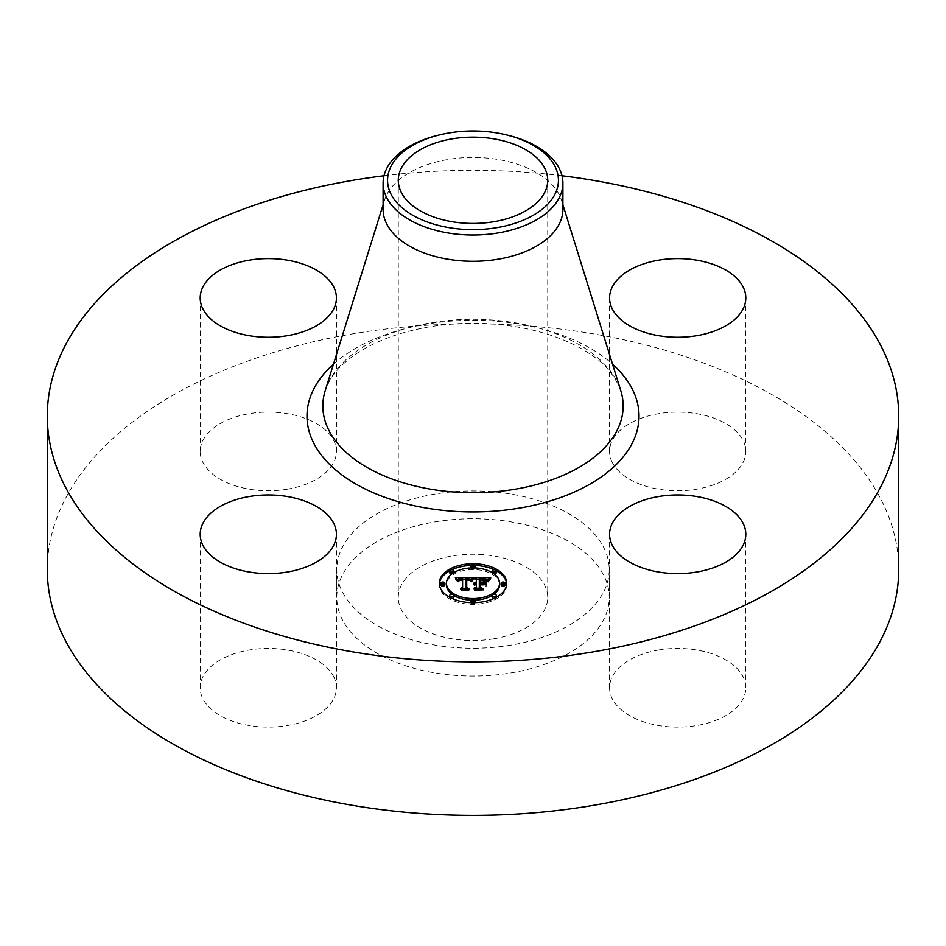 <?xml version="1.0" encoding="UTF-8"?>
<svg xmlns="http://www.w3.org/2000/svg" width="946" height="946" viewBox="0 0 946 946"><rect width="100%" height="100%" fill="white"/><g stroke="black" fill="none" stroke-linecap="round" stroke-linejoin="round"><path stroke-width="0.71" stroke-dasharray="4.73 3.55" d="M333.666 676.709A68.112 39.33 180 0 1 336.421 687.777A68.112 39.33 180 0 1 277.994 726.705A68.112 39.33 180 0 1 202.952 698.846A68.112 39.33 180 0 1 200.197 687.777A68.112 39.33 180 0 1 258.625 648.85A68.112 39.33 180 0 1 333.666 676.709M47.3 569.598A425.7 245.771 180 0 1 353.154 333.761A425.7 245.771 180 0 1 898.7 569.598M511.348 645.066A136.224 78.648 180 0 1 336.776 569.598A136.224 78.648 180 0 1 434.652 494.131A136.224 78.648 180 0 1 609.224 569.598A136.224 78.648 180 0 1 511.348 645.066M287.489 489.153A68.112 39.33 180 0 1 200.197 451.419A68.112 39.33 180 0 1 249.129 413.686A68.112 39.33 180 0 1 336.421 451.419A68.112 39.33 180 0 1 287.489 489.153M612.334 462.499A68.112 39.33 180 0 1 609.579 451.419A68.112 39.33 180 0 1 668.006 412.503A68.112 39.33 180 0 1 743.048 440.351A68.112 39.33 180 0 1 745.803 451.419A68.112 39.33 180 0 1 687.375 490.347A68.112 39.33 180 0 1 612.334 462.499M658.511 650.044A68.112 39.33 180 0 1 745.803 687.777A68.112 39.33 180 0 1 696.871 725.511A68.112 39.33 180 0 1 609.579 687.777A68.112 39.33 180 0 1 658.511 650.044M383.993 175.767A425.7 245.771 180 0 1 562.007 175.767M434.652 521.944A136.224 78.648 180 0 1 609.224 597.411A136.224 78.648 180 0 1 511.348 672.878A136.224 78.648 180 0 1 336.776 597.411A136.224 78.648 180 0 1 434.652 521.944M494.037 638.798A74.722 43.138 180 0 1 398.278 597.411A74.722 43.138 180 0 1 451.963 556.012A74.722 43.138 180 0 1 547.722 597.411A74.722 43.138 180 0 1 494.037 638.798M438.081 135.266A89.905 51.912 180 0 1 447.683 133.291A89.905 51.912 0 0 1 507.919 135.266M383.095 209.373A89.905 51.912 180 0 1 384.514 200.197A89.905 51.912 180 0 1 447.683 159.567A89.905 51.912 180 0 1 561.486 200.197A89.905 51.912 180 0 1 562.905 209.373M439.287 583.233L439.287 584.9A33.713 19.464 0 0 0 473 604.364A33.713 19.464 0 0 0 506.713 584.9A33.713 19.464 0 0 0 506.689 584.072M496.354 570.864A33.713 19.464 0 0 0 494.167 569.752M474.939 565.471A33.713 19.464 0 0 0 471.061 565.471M451.833 569.752A33.713 19.464 0 0 0 449.646 570.864M439.311 584.072A33.713 19.464 0 0 0 439.287 584.9M506.713 583.233L506.713 584.9M452.129 594.384A26.559 15.337 0 0 0 453.725 595.46M471.096 600.202A26.559 15.337 0 0 0 474.904 600.202M492.275 595.46A26.559 15.337 0 0 0 493.871 594.384M499.559 584.9A26.559 15.337 0 0 0 473 569.563A26.559 15.337 0 0 0 446.441 584.9M471.096 567.943A2.046 1.183 0 0 0 473 568.676A2.046 1.183 0 0 0 474.904 567.943M475.046 567.505A2.046 1.183 0 0 0 473 566.323A2.046 1.183 0 0 0 470.954 567.505M505.188 584.9A2.046 1.183 0 0 0 503.142 583.717A2.046 1.183 0 0 0 501.096 584.9M492.275 572.685A2.046 1.183 0 0 0 493.871 573.749M496.354 572.602A2.046 1.183 0 0 0 494.309 571.419A2.046 1.183 0 0 0 492.263 572.602M471.061 602.673A2.046 1.183 0 0 0 473 603.489A2.046 1.183 0 0 0 474.939 602.673M475.046 602.306A2.046 1.183 0 0 0 473 601.124A2.046 1.183 0 0 0 470.954 602.306M494.167 598.38A2.046 1.183 0 0 0 496.354 597.269M496.354 597.21A2.046 1.183 0 0 0 494.309 596.027A2.046 1.183 0 0 0 492.263 597.21M444.904 584.9A2.046 1.183 0 0 0 442.858 583.717A2.046 1.183 0 0 0 440.812 584.9M453.737 572.602A2.046 1.183 0 0 0 451.691 571.419A2.046 1.183 0 0 0 449.646 572.602M452.129 573.749A2.046 1.183 0 0 0 453.725 572.685M453.737 597.21A2.046 1.183 0 0 0 451.691 596.027A2.046 1.183 0 0 0 449.646 597.21M449.646 597.269A2.046 1.183 0 0 0 451.833 598.38M474.36 577.415L474.36 579.082L476.358 580.182L476.358 582.097M476.358 578.503L476.358 580.182M476.358 583.765L476.358 582.807L476.358 583.765L473.438 584.971L476.358 584.486L474.088 585.42L476.358 585.113L476.358 588.767L473.958 589.878L481.183 589.878L479.303 588.767L479.303 584.486L482.673 584.486L485.156 585.893L485.156 584.226L485.156 585.893M483.548 583.304L480.568 583.765L480.568 580.477L486.327 581.116L480.568 580.241M480.201 578.585L480.201 583.765L479.303 583.765L479.303 579.78L484.636 579.957L487.237 581.636L489.661 579.082L487.876 579.082M486.362 579.082L479.303 579.082M476.358 579.082L474.36 579.082M475.909 584.462L475.921 583.8M475.519 582.807L475.519 583.848M475.129 584.522L475.14 583.919M474.809 582.913L474.809 584.013M474.502 582.996L474.502 584.12M474.218 583.091L474.218 584.25M473.981 583.197L473.981 584.403M473.591 583.41L473.591 584.758M473.438 583.304L473.438 584.971M473.544 583.446L473.544 585.113M473.958 583.209L473.958 584.876M474.171 583.114L474.171 584.782M474.395 583.032L474.395 584.699M474.632 582.961L474.632 584.628M474.88 582.902L474.88 584.569M475.377 582.819L475.377 584.486M475.637 582.807L475.637 584.474M476.134 582.807L476.134 584.474M476.358 582.807L476.358 584.486M476.075 583.446L476.075 584.888M475.814 583.469L475.814 584.9M475.554 583.505L475.554 584.935M474.857 583.706L474.857 585.077M474.644 583.788L474.644 585.148M474.454 583.895L474.454 585.231M474.265 583.871L474.265 585.326M474.088 583.753L474.088 585.42M474.36 583.93L474.36 585.609M474.537 583.848L474.537 585.515M474.715 583.753L474.715 585.432M474.904 583.682L474.904 585.349M475.495 583.516L475.495 585.184M475.696 583.481L475.696 585.16M475.909 583.457L475.909 585.125M476.134 583.446L476.134 585.113M473.958 588.211L473.958 589.878M481.183 588.211L481.183 589.878M479.303 583.765L479.303 584.486M482.673 582.807L482.673 584.486M485.156 580.655L485.156 582.334M482.791 582.878L482.791 583.765M480.568 582.807L480.568 583.765M480.568 578.81L480.568 580.477M480.935 578.798L480.935 580.466M481.278 578.786L481.278 580.454M481.585 578.775L481.585 580.442M481.881 578.775L481.881 580.442M482.495 578.775L482.495 580.442M482.815 578.775L482.815 580.442M483.122 578.786L483.122 580.454M483.418 578.798L483.418 580.466M483.938 578.822L483.938 580.489M484.387 578.857L484.387 580.525M484.766 578.917L484.766 580.584M485.097 578.976L485.097 580.643M485.416 579.07L485.416 580.738M485.736 579.177L485.736 580.844M486.031 579.307L486.031 580.974M486.327 579.449L486.327 581.116M486.161 579.366L486.161 580.95M485.937 579.259L485.937 580.797M485.676 579.153L485.676 580.667M485.369 579.058L485.369 580.548M485.014 578.964L485.014 580.442M484.612 578.893L484.612 580.359M483.146 578.786L483.146 580.229M482.578 578.775L482.578 580.217M481.372 578.786L481.372 580.229M480.994 578.798L480.994 580.241M480.201 582.807L480.201 583.765M479.303 578.112L479.303 579.78M479.847 578.124L479.847 579.792M481.278 578.136L481.278 579.803M482.117 578.124L482.117 579.792M482.555 578.124L482.555 579.792M482.968 578.136L482.968 579.803M483.347 578.16L483.347 579.827M483.713 578.183L483.713 579.851M484.045 578.207L484.045 579.874M484.352 578.243L484.352 579.922M484.636 578.29L484.636 579.957M484.884 578.349L484.884 580.016M485.121 578.396L485.121 580.075M485.322 578.467L485.322 580.135M485.511 578.538L485.511 580.205M485.7 578.633L485.7 580.3M485.889 578.739L485.889 580.406M486.078 578.869L486.078 580.537M486.279 579.011L486.279 580.678M486.469 579.165L486.469 580.832M486.658 579.342L486.658 581.01M486.859 579.531L486.859 581.199M487.048 579.744L487.048 581.412M487.237 579.957L487.237 581.636M487.805 579.165L487.805 580.832M487.911 579.035L487.911 580.702M488.006 578.905L488.006 580.572M488.101 578.786L488.101 580.466M488.278 578.597L488.278 580.265M488.443 578.42L488.408 581.719L490.785 579.602L488.408 581.719M488.633 578.243L488.633 579.91M488.751 578.136L488.751 579.803M488.881 578.03L488.881 579.697M489.011 577.923L489.011 579.591M489.661 577.415L489.661 579.082M473.012 577.415L473.012 579.082L471.451 579.082M470.186 579.094L465.68 579.118M462.594 579.129L457.817 579.153M456.705 580.809L456.705 579.141L455.357 579.165L457.497 581.802L458.597 580.205L462.594 579.898L459.295 580.619L458.242 582.086L459.851 580.69L462.594 580.537L462.594 587.324M455.357 577.498L455.357 579.165M462.594 589.003L462.594 588.329L460.536 589.997L467.265 589.997L465.527 589.062L465.704 579.851L469.275 580.111L470.872 581.66L473.012 579.082M455.617 577.781L455.617 579.449M455.866 578.065L455.866 579.732M456.09 578.349L456.09 580.016M456.315 578.621L456.315 580.288M456.516 578.881L456.516 580.548M456.871 579.401L456.871 581.069M457.036 579.65L457.036 581.317M457.19 579.898L457.19 581.565M457.497 580.135L457.497 581.802M457.521 579.922L457.521 581.601M457.557 579.732L457.557 581.4M457.616 579.555L457.616 581.222M457.687 579.378L457.687 581.045M457.769 579.224L457.769 580.891M457.876 579.082L457.876 580.749M457.982 578.952L457.982 580.619M458.112 578.822L458.112 580.489M458.266 578.716L458.266 580.383M458.42 578.621L458.42 580.288M458.597 578.538L458.597 580.205M458.798 578.467L458.798 580.135M459.023 578.396L459.023 580.064M459.259 578.337L459.259 580.004M459.531 578.29L459.531 579.957M459.815 578.243L459.815 579.922M460.123 578.219L460.123 579.886M460.442 578.195L460.442 579.863M460.797 578.183L460.797 579.851M461.163 578.172L461.163 579.851M461.435 578.183L461.435 579.851M461.719 578.183L461.719 579.851M462.003 578.195L462.003 579.863M462.298 578.207L462.298 579.874M462.594 580.537L462.594 579.898M462.428 578.869L462.428 580.312M460.915 578.869L460.915 580.324M460.619 578.893L460.619 580.336M460.359 578.928L460.359 580.371M460.111 578.964L460.111 580.406M459.661 579.094L459.661 580.501M459.472 579.165L459.472 580.56M458.999 579.52L458.999 580.785M458.869 579.697L458.869 580.879M458.751 581.613L458.751 580.986M458.644 580.324L458.644 581.104M458.55 580.418L458.55 581.234M458.467 580.418L458.467 581.388M458.396 580.418L458.396 581.542M458.337 580.418L458.337 581.707M458.29 580.418L458.29 581.885M458.242 580.418L458.242 582.086M458.633 580.418L458.633 582.086M458.656 580.241L458.656 581.908M458.704 580.087L458.704 581.755M458.81 579.803L458.81 581.471M458.881 579.673L458.881 581.341M459.047 579.46L459.047 581.128M459.531 579.141L459.531 580.809M460.04 578.976L460.04 580.655M460.253 578.94L460.253 580.608M460.477 578.917L460.477 580.584M460.714 578.893L460.714 580.56M460.974 578.869L460.974 580.537M460.536 588.329L460.536 589.997M467.265 588.329L467.265 589.997M465.527 588.329L465.527 589.062M465.704 578.172L465.704 579.851M465.964 578.16L465.964 579.827M466.236 578.16L466.236 579.827M466.496 578.148L466.496 579.815M466.768 578.148L466.768 579.815M467.028 578.148L467.028 579.815M467.348 578.148L467.348 579.815M467.643 578.16L467.643 579.827M467.927 578.172L467.927 579.839M468.187 578.207L468.187 579.874M468.436 578.231L468.436 579.91M468.672 578.278L468.672 579.945M468.885 578.325L468.885 579.993M469.086 578.384L469.086 580.052M469.275 578.444L469.275 580.111M469.441 578.514L469.441 580.182M469.594 578.597L469.594 580.265M469.736 578.692L469.736 580.359M469.878 578.798L469.878 580.466M470.008 578.917L470.008 580.584M470.138 579.035L470.138 580.714M470.257 579.177L470.257 580.844M470.363 579.33L470.363 580.998M470.469 579.496L470.469 581.163M470.564 579.673L470.564 581.341M470.659 579.863L470.659 581.53M470.872 579.993L470.872 581.66M470.966 579.827L470.966 581.494M471.049 579.673L471.049 581.341M471.143 579.52L471.143 581.187M471.238 579.378L471.238 581.045M471.333 579.236L471.333 580.903M471.427 579.106L471.427 580.773M471.534 578.976L471.534 580.643M471.628 578.857L471.628 580.525M471.735 578.739L471.735 580.406M471.829 578.633L471.829 580.3M472.905 577.533L472.905 579.2M486.232 580.962L486.232 582.63M485.842 580.832L485.842 582.5M485.842 586.177L486.232 584.628L486.232 586.307M473.934 577.947L473.934 579.614L471.415 582.027L473.934 579.614M473.568 578.254L473.568 579.496M473.367 578.444L473.367 579.65M473.166 578.645L473.166 579.815M472.953 578.881L472.953 580.004M472.74 579.129L472.74 580.217M472.539 579.39L472.539 580.454M472.326 579.673L472.326 580.714M472.113 579.969L472.113 580.986M471.9 580.288L471.9 581.282M471.676 580.406L471.676 581.601M471.415 580.359L471.415 582.027M471.806 580.43L471.806 582.097M472.03 580.099L472.03 581.766M472.243 579.78L472.243 581.447M472.468 579.484L472.468 581.151M472.681 579.2L472.681 580.868M472.894 578.94L472.894 580.608M473.106 578.704L473.106 580.371M473.319 578.479L473.319 580.158M473.532 578.29L473.532 579.957M473.733 578.101L473.733 579.78M490.785 577.935L490.785 579.602M490.513 578.112L490.513 579.449M490.099 578.408L490.099 579.709M489.721 578.704L489.721 579.969M489.378 578.999L489.378 580.229M488.775 579.602L488.775 580.761M488.514 579.91L488.514 581.021M488.302 580.229L488.302 581.282M488.101 580.525L488.101 581.554M487.947 580.466L487.947 581.814M487.817 580.418L487.817 582.086M488.124 580.537L488.124 582.204M488.254 580.288L488.254 581.967M488.597 579.803L488.597 581.471M488.81 579.543L488.81 581.222M489.342 579.023L489.342 580.702M489.661 578.763L489.661 580.43M490.004 578.491L490.004 580.158M490.371 578.207L490.371 579.874M470.008 579.271L470.008 580.939L466.721 580.288M469.937 579.248L469.937 580.868M466.26 589.157L466.26 587.49L466.26 589.157L468.235 590.458L461.175 590.458L469.05 590.694L466.709 589.086L466.721 580.537L470.008 580.939M469.784 579.2L469.784 580.726M469.618 579.141L469.618 580.619M469.417 579.094L469.417 580.525M469.204 579.035L469.204 580.454M468.956 578.987L468.956 580.395M468.648 578.94L468.648 580.347M468.282 578.893L468.282 580.324M468.069 578.869L468.069 580.312M467.844 578.857L467.844 580.3M467.596 578.857L467.596 580.288M467.052 578.857L467.052 580.288M466.26 578.633L466.26 580.3M468.235 589.027L468.235 590.458M461.175 588.79L461.175 590.458M461.518 589.027L461.518 590.694M469.05 589.027L469.05 590.694M466.709 587.785L466.709 589.086M466.721 578.869L466.721 580.537M466.934 578.857L466.934 580.525M467.147 578.846L467.147 580.525M467.655 578.857L467.655 580.525M467.939 578.869L467.939 580.537M468.223 578.881L468.223 580.56M468.507 578.917L468.507 580.584M468.778 578.952L468.778 580.619M469.039 578.999L469.039 580.667M469.287 579.058L469.287 580.726M469.535 579.118L469.535 580.785M469.772 579.189L469.772 580.856M483.583 583.528L483.583 585.196L480.568 584.971M483.158 583.528L483.158 584.971M480.201 588.944L480.201 587.265L480.201 588.944L482.342 590.458L474.632 590.694L483.158 590.694L480.568 588.838L480.568 587.537L480.568 588.838M480.568 583.528L480.568 585.196L483.583 585.196M480.201 583.292L480.201 584.971M482.342 589.027L482.342 590.458M474.265 588.79L474.265 590.458M474.632 589.027L474.632 590.694M483.158 589.027L483.158 590.694M325.211 390.663A150.154 86.689 180 0 1 430.726 322.811A150.154 86.689 180 0 1 620.789 390.663C614.983 375.929 605.535 364.269 592.421 355.684C576.173 344.155 555.539 335.452 530.552 329.598C497.265 322.184 463.41 321.285 428.987 326.902C398.148 332.353 372.996 341.955 353.532 355.708C342.275 363.855 334.198 372.369 329.314 381.238L325.211 390.663M333.453 364.186A166.011 95.842 180 0 1 426.256 324.135A166.011 95.842 180 0 1 612.547 364.186M481.762 578.775L481.762 580.229M480.627 578.81L480.627 580.241M487.356 579.792L487.356 581.459M487.486 579.626L487.486 581.293M487.592 579.46L487.592 581.128M487.698 579.307L487.698 580.974M489.153 577.805L489.153 579.472M489.319 577.675L489.319 579.342M489.484 577.545L489.484 579.212M336.421 687.777L336.421 534.289M200.197 687.777L200.197 534.289M609.224 569.598L609.224 597.411M398.278 180.308L398.278 597.411M547.722 180.308L547.722 597.411M384.514 200.197L383.095 204.75M561.486 200.197L562.905 204.75M336.776 569.598L336.776 597.411M745.803 687.777L745.803 534.289M609.579 687.777L609.579 534.289M609.579 451.419L609.579 297.931M745.803 451.419L745.803 297.931M200.197 451.419L200.197 297.931M336.421 451.419L336.421 297.931"/><path stroke-width="1.42" d="M333.666 523.209A68.112 39.33 180 0 1 336.421 534.289A68.112 39.33 180 0 1 277.994 573.205A68.112 39.33 180 0 1 202.952 545.357A68.112 39.33 180 0 1 200.197 534.289A68.112 39.33 180 0 1 258.625 495.361A68.112 39.33 180 0 1 333.666 523.209M562.007 175.767A425.7 245.771 180 0 1 898.7 416.11L898.7 569.598A425.7 245.771 180 0 1 592.846 805.436A425.7 245.771 180 0 1 47.3 569.598L47.3 416.11A425.7 245.771 180 0 1 353.154 180.272A425.7 245.771 180 0 1 383.993 175.767M898.7 416.11A425.7 245.771 180 0 1 592.846 651.936A425.7 245.771 180 0 1 47.3 416.11M494.037 221.695A74.722 43.138 180 0 1 398.278 180.308A74.722 43.138 180 0 1 451.963 138.908A74.722 43.138 180 0 1 547.722 180.308A74.722 43.138 180 0 1 494.037 221.695M554.995 194.19A85.447 49.334 0 0 0 506.181 134.852A85.447 49.334 0 0 0 439.819 134.852A85.447 49.334 0 0 0 391.005 166.413A85.447 49.334 0 0 0 448.948 227.643A85.447 49.334 0 0 0 554.995 194.19M506.181 134.852L507.919 135.266A89.905 51.912 0 0 1 562.905 183.098A89.905 51.912 0 0 1 559.275 197.714A89.905 51.912 180 0 1 498.317 232.905A89.905 51.912 0 0 1 383.095 183.098A89.905 51.912 0 0 1 386.725 168.483A89.905 51.912 180 0 1 438.081 135.266L439.819 134.852M562.905 183.098L562.905 209.373A89.905 51.912 180 0 1 498.317 259.18A89.905 51.912 180 0 1 383.095 209.373L383.095 183.098M658.511 496.555A68.112 39.33 180 0 1 745.803 534.289A68.112 39.33 180 0 1 696.871 572.023A68.112 39.33 180 0 1 609.579 534.289A68.112 39.33 180 0 1 658.511 496.555M612.334 308.999A68.112 39.33 180 0 1 609.579 297.931A68.112 39.33 180 0 1 668.006 259.003A68.112 39.33 180 0 1 743.048 286.863A68.112 39.33 180 0 1 745.803 297.931A68.112 39.33 180 0 1 687.375 336.859A68.112 39.33 180 0 1 612.334 308.999M287.489 335.664A68.112 39.33 180 0 1 200.197 297.931A68.112 39.33 180 0 1 249.129 260.197A68.112 39.33 180 0 1 336.421 297.931A68.112 39.33 180 0 1 287.489 335.664M439.287 583.233A33.713 19.464 180 0 1 473 563.769A33.713 19.464 180 0 1 506.713 583.233A33.713 19.464 180 0 1 473 602.697A33.713 19.464 180 0 1 439.287 583.233M506.689 584.072A33.713 19.464 0 0 0 496.354 570.864M494.167 569.752A33.713 19.464 0 0 0 474.939 565.471M471.061 565.471A33.713 19.464 0 0 0 451.833 569.752M449.646 570.864A33.713 19.464 0 0 0 439.311 584.072M446.441 583.233A26.559 15.337 180 0 1 473 567.896A26.559 15.337 180 0 1 499.559 583.233A26.559 15.337 180 0 1 473 598.57A26.559 15.337 180 0 1 446.441 583.233L446.441 584.9A26.559 15.337 0 0 0 452.129 594.384M453.725 595.46A26.559 15.337 0 0 0 471.096 600.202M474.904 600.202A26.559 15.337 0 0 0 492.275 595.46M493.871 594.384A26.559 15.337 0 0 0 499.559 584.9L499.559 583.233M470.954 565.838A2.046 1.183 180 0 1 473 564.656A2.046 1.183 180 0 1 475.046 565.838A2.046 1.183 180 0 1 473 567.009A2.046 1.183 180 0 1 470.954 565.838L470.954 567.505A2.046 1.183 0 0 0 471.096 567.943M474.904 567.943A2.046 1.183 0 0 0 475.046 567.505L475.046 565.838M501.096 584.9A2.046 1.183 0 0 0 503.142 586.082A2.046 1.183 0 0 0 505.188 584.9L505.188 583.233A2.046 1.183 180 0 1 503.142 584.415A2.046 1.183 180 0 1 501.096 583.233L501.096 584.9M492.263 570.935A2.046 1.183 180 0 1 494.309 569.752A2.046 1.183 180 0 1 496.354 570.935A2.046 1.183 180 0 1 494.309 572.105A2.046 1.183 180 0 1 492.263 570.935L492.263 572.602A2.046 1.183 0 0 0 492.275 572.685M493.871 573.749A2.046 1.183 0 0 0 496.354 572.602L496.354 570.935M470.954 600.639A2.046 1.183 180 0 1 473 599.457A2.046 1.183 180 0 1 475.046 600.639A2.046 1.183 180 0 1 473 601.81A2.046 1.183 180 0 1 470.954 600.639L470.954 602.306A2.046 1.183 0 0 0 471.061 602.673M474.939 602.673A2.046 1.183 0 0 0 475.046 602.306L475.046 600.639M492.263 595.542A2.046 1.183 180 0 1 494.309 594.36A2.046 1.183 180 0 1 496.354 595.542A2.046 1.183 180 0 1 494.309 596.713A2.046 1.183 180 0 1 492.263 595.542L492.263 597.21A2.046 1.183 0 0 0 494.167 598.38M496.354 597.269A2.046 1.183 0 0 0 496.354 597.21L496.354 595.542M440.812 583.233L440.812 584.9A2.046 1.183 0 0 0 442.858 586.082A2.046 1.183 0 0 0 444.904 584.9L444.904 583.233A2.046 1.183 180 0 1 442.858 584.415A2.046 1.183 180 0 1 440.812 583.233A2.046 1.183 180 0 1 442.858 582.05A2.046 1.183 180 0 1 444.904 583.233M449.646 570.935A2.046 1.183 180 0 1 451.691 569.752A2.046 1.183 180 0 1 453.737 570.935A2.046 1.183 180 0 1 451.691 572.105A2.046 1.183 180 0 1 449.646 570.935L449.646 572.602A2.046 1.183 0 0 0 452.129 573.749M453.725 572.685A2.046 1.183 0 0 0 453.737 572.602L453.737 570.935M449.646 595.542A2.046 1.183 180 0 1 451.691 594.36A2.046 1.183 180 0 1 453.737 595.542A2.046 1.183 180 0 1 451.691 596.713A2.046 1.183 180 0 1 449.646 595.542L449.646 597.21A2.046 1.183 0 0 0 449.646 597.269M451.833 598.38A2.046 1.183 0 0 0 453.737 597.21L453.737 595.542M473.012 577.415L470.872 579.993L469.275 578.444L465.704 578.172L465.527 587.395L467.265 588.329L460.536 588.329L462.594 587.324L462.594 578.869L459.851 579.023L458.242 580.418L459.295 578.952L462.594 578.231L458.597 578.538L457.497 580.135L455.357 577.498L473.012 577.415M473.934 577.947L471.415 580.359L473.934 577.947M470.008 579.271L466.721 578.869L466.709 587.419L469.05 589.027L461.175 588.79L468.235 588.79L466.26 587.49L466.26 578.633L470.008 579.271M474.36 577.415L489.661 577.415L487.237 579.957L485.121 578.396L479.303 578.112L479.303 582.097L480.201 582.097L480.201 578.585L486.327 579.449L480.568 578.81L480.568 582.097L482.791 582.097L485.156 580.655L485.156 584.226L482.673 582.807L479.303 582.807L479.303 587.099L481.183 588.211L473.958 588.211L476.358 587.099L476.358 583.446L474.088 583.753L476.358 582.807L473.438 583.304L476.358 582.097L476.358 578.503L474.36 577.415M490.785 577.935L487.817 580.418L490.785 577.935M486.232 580.962L486.232 584.628L486.232 580.962M483.583 583.528L480.568 583.528L480.568 587.17L483.158 589.027L474.265 588.79L482.342 588.79L480.201 587.265L480.201 583.292L483.583 583.528M476.358 582.097L476.358 582.807L476.358 582.097M485.156 584.226L485.156 582.334L483.548 583.304M487.876 579.082L486.362 579.082M479.303 579.082L476.358 579.082M475.921 582.133L475.921 582.795M475.519 582.18L475.519 582.807M475.14 582.251L475.14 582.854M476.358 587.099L476.358 588.211M479.303 587.099L479.303 588.211M482.791 582.097L482.791 582.878M480.568 582.097L480.568 582.807M480.201 582.097L480.201 582.807M479.303 582.097L479.303 582.807M471.451 579.082L470.186 579.094M465.68 579.118L462.594 579.129M457.817 579.153L456.705 579.153M462.594 587.324L462.594 588.329L462.594 587.324M462.594 578.231L462.594 578.869M458.751 579.319L458.751 579.933M458.644 579.437L458.644 580.324M458.55 579.567L458.55 580.418M458.467 579.709L458.467 580.418M465.527 587.395L465.527 588.329M486.232 584.628L485.842 582.5L485.842 584.51M472.539 578.786L472.539 579.39M472.326 579.035L472.326 579.673M472.113 579.319L472.113 579.969M471.9 579.614L471.9 580.288M488.302 579.614L488.302 580.229M488.101 579.886L488.101 580.525M466.721 580.288L466.26 587.49M480.568 584.971L480.201 587.265M480.568 587.17L480.568 585.196M501.096 583.233A2.046 1.183 180 0 1 503.142 582.05A2.046 1.183 180 0 1 505.188 583.233M562.905 204.75L620.789 390.663A150.154 86.689 180 0 1 515.274 489.188A150.154 86.689 180 0 1 325.211 390.663L383.095 204.75M612.547 364.186A166.011 95.842 180 0 1 519.744 508.073A166.011 95.842 180 0 1 340.028 473.485A166.011 95.842 180 0 1 333.453 364.186"/></g></svg>
